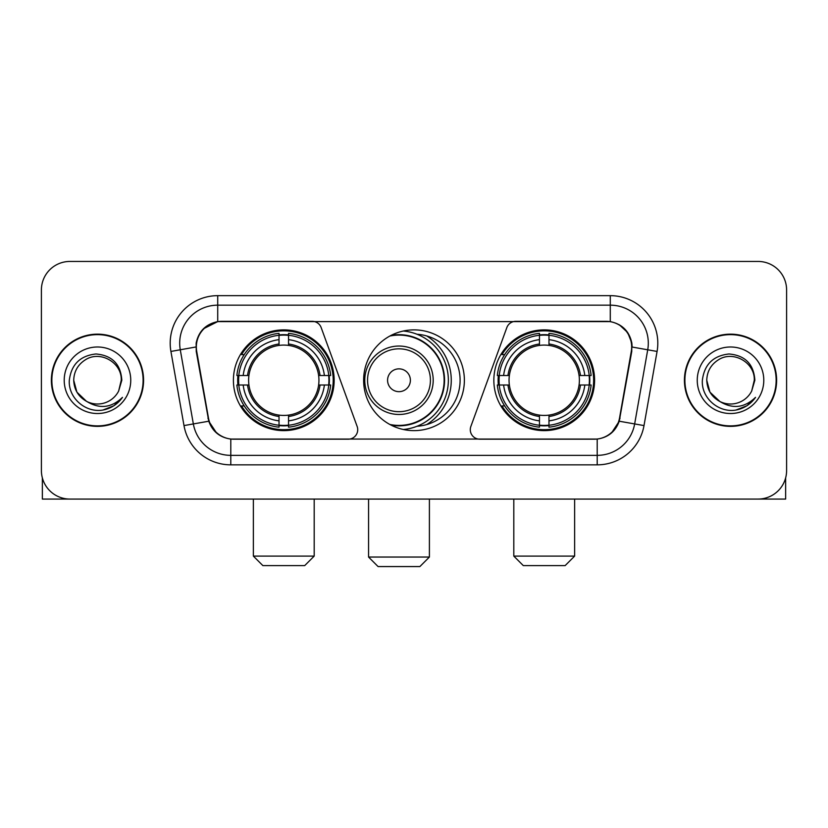 <?xml version="1.0" encoding="UTF-8"?>
<svg xmlns="http://www.w3.org/2000/svg" width="828" height="828" viewBox="0 0 828 828"><rect width="100%" height="100%" fill="white"/><g stroke="black" fill="none" stroke-linecap="round" stroke-linejoin="round"><path stroke-width="1.24" d="M357.717 429.68A9.501 9.501 0 0 1 348.205 439.192L233.734 439.192A25.668 25.668 0 0 1 208.459 417.985L196.722 351.445A25.668 25.668 0 0 1 221.997 321.326L312.228 321.326A9.501 9.501 0 0 1 321.161 327.577L357.137 426.43A9.501 9.501 0 0 1 357.717 429.68M493.84 380.259A50.373 50.373 0 0 0 544.224 430.632A50.373 50.373 0 0 0 594.597 380.259A50.373 50.373 0 0 0 544.224 329.875A50.373 50.373 0 0 0 493.84 380.259M233.403 380.259A50.373 50.373 0 0 0 283.776 430.632A50.373 50.373 0 0 0 334.16 380.259A50.373 50.373 0 0 0 283.776 329.875A50.373 50.373 0 0 0 233.403 380.259M237.926 385.01A46.099 46.099 0 0 1 237.926 375.508M498.363 385.01A46.099 46.099 0 0 1 498.363 375.508M417.074 334.264A46.099 46.099 0 0 1 460.099 380.259A46.099 46.099 0 0 1 417.074 426.254M464.373 380.259A50.373 50.373 0 0 1 414 430.632A50.373 50.373 0 0 1 363.627 380.259A50.373 50.373 0 0 1 414 329.875A50.373 50.373 0 0 1 464.373 380.259M606.003 321.326L515.772 321.326A9.501 9.501 0 0 0 506.839 327.577L470.863 426.43A9.501 9.501 0 0 0 479.795 439.192L594.266 439.192A25.668 25.668 0 0 0 619.541 417.985L631.278 351.445A25.668 25.668 0 0 0 606.003 321.326M51.377 380.259A46.099 46.099 0 0 0 97.476 426.358A46.099 46.099 0 0 0 143.575 380.259A46.099 46.099 0 0 0 97.476 334.16A46.099 46.099 0 0 0 51.377 380.259M684.425 380.259A46.099 46.099 0 0 0 730.524 426.358A46.099 46.099 0 0 0 776.623 380.259A46.099 46.099 0 0 0 730.524 334.16A46.099 46.099 0 0 0 684.425 380.259M196.143 343.185C198.606 331.293 205.799 324.1 217.723 321.606L610.277 321.606C622.19 324.09 629.384 331.283 631.857 343.185L631.754 351.445L619.23 421.214C615.483 431.543 608.135 437.505 597.205 439.068L230.795 439.068C219.886 437.526 212.548 431.564 208.77 421.214L196.246 351.445L196.143 343.185M203.429 328.788L217.723 321.606L217.723 305.17L610.277 305.17A38.016 38.016 0 0 1 647.724 349.789L634.652 423.926A38.016 38.016 0 0 1 597.205 455.348L230.795 455.348A38.016 38.016 0 0 1 193.348 423.926L180.276 349.789A38.016 38.016 0 0 1 217.723 305.17L217.723 295.658L610.277 295.658L610.277 321.606M619.313 324.773L627.696 332.566L631.857 343.185L632.147 347.046L657.08 351.445L644.008 425.582A47.527 47.527 0 0 1 597.205 464.85L230.795 464.85A47.527 47.527 0 0 1 183.992 425.582L170.92 351.445A47.527 47.527 0 0 1 217.723 295.658M233.258 439.192L230.795 439.068L230.795 464.85M597.205 464.85L597.205 439.068L594.742 439.192M644.008 425.582L619.23 421.214L611.561 432.909M216.605 433.054L208.77 421.214L183.992 425.582M620.017 417.985L619.861 418.792M208.138 418.792L207.983 417.985M170.92 351.445L195.853 346.994M786.6 289.955A28.514 28.514 0 0 0 758.086 261.441L69.914 261.441A28.514 28.514 0 0 0 41.4 289.955L41.4 470.552A28.514 28.514 0 0 0 69.914 499.067L758.086 499.067A28.514 28.514 0 0 0 786.6 470.552L786.6 289.955L786.6 470.552M41.4 289.955L41.4 470.552M758.086 261.441L69.914 261.441M69.914 499.067L758.086 499.067M143.109 380.259A45.623 45.623 0 0 0 97.476 334.636A45.623 45.623 0 0 0 51.853 380.259A45.623 45.623 0 0 0 97.476 425.882A45.623 45.623 0 0 0 143.109 380.259M86.485 401.321L76.9 392.141L73.713 380.259C74.034 371.296 77.998 364.434 85.594 359.673C100.405 350.192 122.058 362.685 121.24 380.259L118.642 391.064L121.819 380.259C120.733 364.144 112.111 355.378 95.955 353.98C80.171 355.709 71.291 364.465 69.314 380.259C68.082 397.895 85.491 412.996 102.744 410.088C111.045 408.494 117.628 404.25 122.482 397.357C111.521 407.894 99.629 409.27 86.816 401.487A23.764 23.764 0 0 0 118.642 391.064L121.24 380.58M86.816 401.487C78.505 396.912 74.137 389.833 73.713 380.259M64.211 380.259A33.265 33.265 0 0 0 97.476 413.524A33.265 33.265 0 0 0 130.752 380.259A33.265 33.265 0 0 0 97.476 346.994A33.265 33.265 0 0 0 64.211 380.259M122.42 397.461L113.995 405.658M113.798 405.782L102.889 410.067M42.352 477.859L42.352 499.067L152.611 499.067M776.146 380.259A45.623 45.623 0 0 0 730.524 334.636A45.623 45.623 0 0 0 684.891 380.259A45.623 45.623 0 0 0 730.524 425.882A45.623 45.623 0 0 0 776.146 380.259M754.277 380.58L751.679 391.064L754.857 380.259C753.77 364.144 745.159 355.378 728.992 353.98C713.208 355.709 704.338 364.465 702.361 380.259C701.119 397.895 718.528 412.996 735.781 410.088C744.093 408.494 750.665 404.25 755.529 397.357C744.558 407.894 732.666 409.27 719.853 401.487L709.938 392.141L706.76 380.259C707.081 371.296 711.035 364.434 718.642 359.673C733.453 350.192 755.095 362.685 754.287 380.259L751.679 391.064A23.764 23.764 0 0 1 719.853 401.487C711.542 396.912 707.184 389.833 706.76 380.259M697.248 380.259A33.265 33.265 0 0 0 730.524 413.524A33.265 33.265 0 0 0 763.789 380.259A33.265 33.265 0 0 0 730.524 346.994A33.265 33.265 0 0 0 697.248 380.259M755.457 397.461L747.032 405.658M746.835 405.782L735.926 410.067M304.694 565.607L262.869 565.607L253.368 556.105L314.195 556.105L304.694 565.607M288.537 425.25L288.537 427.165A47.144 47.144 0 0 0 330.682 385.01L328.778 385.01A45.24 45.24 0 0 1 288.537 425.25L288.537 420.852A40.872 40.872 0 0 0 324.379 385.01L318.625 385.01A35.169 35.169 0 0 0 288.537 345.411L288.537 335.268A45.24 45.24 0 0 1 328.778 375.508L330.682 375.508A47.144 47.144 0 0 0 288.537 333.353L288.537 335.268M238.785 385.01L236.87 385.01A47.144 47.144 0 0 0 279.026 427.165L279.026 425.25A45.24 45.24 0 0 1 238.785 385.01L243.184 385.01A40.872 40.872 0 0 0 279.026 420.852L279.026 415.107A35.169 35.169 0 0 0 318.625 385.01L320.032 385.01A36.556 36.556 0 0 1 288.537 416.505L288.537 420.852M279.026 335.268L279.026 333.353A47.144 47.144 0 0 0 236.87 375.508L238.785 375.508A45.24 45.24 0 0 1 279.026 335.268L279.026 339.666A40.872 40.872 0 0 0 243.184 375.508L248.938 375.508A35.169 35.169 0 0 0 279.026 415.107L279.026 416.505A36.556 36.556 0 0 1 247.531 385.01L243.184 385.01M238.878 385.01A45.147 45.147 0 0 1 238.878 375.508M288.537 335.361A45.147 45.147 0 0 0 279.026 335.361M328.675 375.508A45.147 45.147 0 0 1 328.675 385.01M328.778 375.508L324.379 375.508A40.872 40.872 0 0 0 288.537 339.666M324.379 385.01L328.778 385.01M279.026 420.852L279.026 425.25M318.625 375.508L324.379 375.508M288.537 415.159L288.537 416.505M279.026 415.107A35.169 35.169 0 0 1 248.938 385.01L247.531 385.01M288.537 425.157A45.147 45.147 0 0 1 279.026 425.157M243.184 375.508L238.785 375.508M279.026 345.348L279.026 339.666M288.537 345.411A35.169 35.169 0 0 0 248.938 375.508L247.531 375.508A36.556 36.556 0 0 1 279.026 344.003M288.537 345.348L288.537 344.003A36.556 36.556 0 0 1 320.032 375.508M244.229 354.591L241.538 354.591A49.432 49.432 0 0 1 333.208 380.259A49.432 49.432 0 0 1 241.538 405.917L244.229 405.917M565.131 565.607L523.306 565.607L513.805 556.105L574.632 556.105L565.131 565.607M548.974 425.25L548.974 427.165A47.144 47.144 0 0 0 591.13 385.01L589.215 385.01A45.24 45.24 0 0 1 548.974 425.25L548.974 420.852A40.872 40.872 0 0 0 584.816 385.01L579.062 385.01A35.169 35.169 0 0 0 548.974 345.411L548.974 335.268A45.24 45.24 0 0 1 589.215 375.508L591.13 375.508A47.144 47.144 0 0 0 548.974 333.353L548.974 335.268M499.222 385.01L497.317 385.01A47.144 47.144 0 0 0 539.463 427.165L539.463 425.25A45.24 45.24 0 0 1 499.222 385.01L503.621 385.01A40.872 40.872 0 0 0 539.463 420.852L539.463 415.107A35.169 35.169 0 0 0 579.062 385.01L580.469 385.01A36.556 36.556 0 0 1 548.974 416.505L548.974 420.852M539.463 335.268L539.463 333.353A47.144 47.144 0 0 0 497.317 375.508L499.222 375.508A45.24 45.24 0 0 1 539.463 335.268L539.463 339.666A40.872 40.872 0 0 0 503.621 375.508L509.375 375.508A35.169 35.169 0 0 0 539.463 415.107L539.463 416.505A36.556 36.556 0 0 1 507.968 385.01L503.621 385.01M499.325 385.01A45.147 45.147 0 0 1 499.325 375.508M548.974 335.361A45.147 45.147 0 0 0 539.463 335.361M589.122 375.508A45.147 45.147 0 0 1 589.122 385.01M589.215 375.508L584.816 375.508A40.872 40.872 0 0 0 548.974 339.666M584.816 385.01L589.215 385.01M539.463 420.852L539.463 425.25M579.062 375.508L584.816 375.508M548.974 415.159L548.974 416.505M539.463 415.107A35.169 35.169 0 0 1 509.375 385.01L507.968 385.01M548.974 425.157A45.147 45.147 0 0 1 539.463 425.157M503.621 375.508L499.222 375.508M539.463 345.348L539.463 339.666M548.974 345.411A35.169 35.169 0 0 0 509.375 375.508L507.968 375.508A36.556 36.556 0 0 1 539.463 344.003M548.974 345.348L548.974 344.003A36.556 36.556 0 0 1 580.469 375.508M504.676 354.591L501.975 354.591A49.432 49.432 0 0 1 593.645 380.259A49.432 49.432 0 0 1 501.975 405.917L504.676 405.917M419.889 566.559L378.075 566.559L368.563 557.047L429.401 557.047L419.889 566.559M410.388 380.259A11.406 11.406 0 0 0 398.982 368.853A11.406 11.406 0 0 0 387.576 380.259A11.406 11.406 0 0 0 398.982 391.665A11.406 11.406 0 0 0 410.388 380.259M433.199 380.259A34.217 34.217 0 0 0 398.982 346.042A34.217 34.217 0 0 0 364.765 380.259A34.217 34.217 0 0 0 398.982 414.476A34.217 34.217 0 0 0 433.199 380.259A34.217 34.217 0 0 1 398.982 414.476A34.217 34.217 0 0 1 364.765 380.259M389.864 424.474A45.147 45.147 0 0 0 444.129 380.259A45.147 45.147 0 0 0 389.864 336.033M426.731 424.567A52.278 52.278 0 0 0 426.731 335.951M403.329 331.024A49.432 49.432 0 0 1 403.329 429.494M785.648 477.859L785.648 499.067L675.389 499.067M610.277 295.658A47.527 47.527 0 0 1 657.08 351.445M180.276 349.789A38.016 38.016 0 0 1 179.697 343.185M288.537 415.107A35.169 35.169 0 0 0 318.625 385.01M279.026 425.582A45.571 45.571 0 0 0 288.537 425.582M329.109 385.01A45.571 45.571 0 0 0 329.109 375.508M288.537 334.926A45.571 45.571 0 0 0 279.026 334.926M548.974 415.107A35.169 35.169 0 0 0 579.062 385.01M539.463 425.582A45.571 45.571 0 0 0 548.974 425.582M589.546 385.01A45.571 45.571 0 0 0 589.546 375.508M548.974 334.926A45.571 45.571 0 0 0 539.463 334.926M430.415 380.259A31.433 31.433 0 0 0 398.982 348.826A31.433 31.433 0 0 0 367.549 380.259A31.433 31.433 0 0 0 398.982 411.692A31.433 31.433 0 0 0 430.415 380.259M391.147 425.157A45.571 45.571 0 0 0 444.553 380.259A45.571 45.571 0 0 0 391.147 335.361M314.195 499.067L314.195 556.105M253.368 499.067L253.368 556.105M574.632 499.067L574.632 556.105M513.805 499.067L513.805 556.105M429.401 499.067L429.401 557.047M368.563 499.067L368.563 557.047M429.401 423.708L429.401 422.777"/></g></svg>
